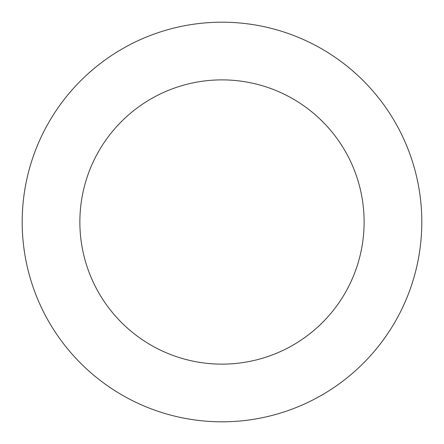 <?xml version="1.0" encoding="UTF-8"?>
<svg xmlns="http://www.w3.org/2000/svg" width="444" height="444" viewBox="0 0 444 444"><rect width="100%" height="100%" fill="white"/><g stroke="black" fill="none" stroke-linecap="round" stroke-linejoin="round"><path stroke-width="0.67" d="M224.42 421.8A199.806 199.806 0 0 0 393.806 120.008A199.806 199.806 0 0 0 47.752 124.215A199.806 199.806 0 0 0 224.42 421.8M223.721 364.124A142.13 142.13 0 0 0 344.205 149.456A142.13 142.13 0 0 0 98.052 152.442A142.13 142.13 0 0 0 223.721 364.124"/></g></svg>
